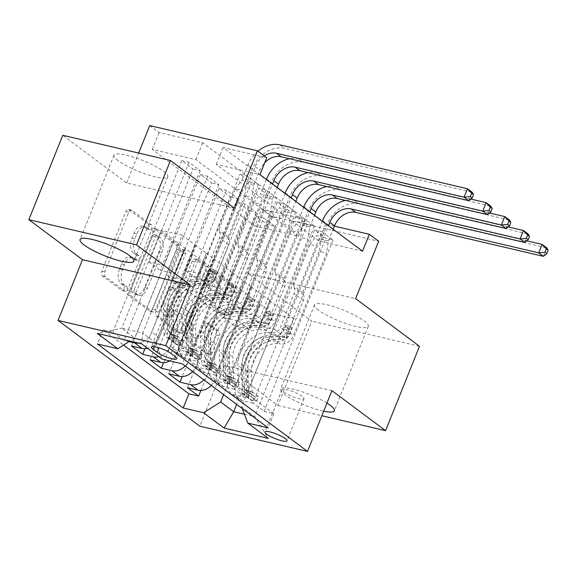 <?xml version="1.0" encoding="UTF-8"?>
<svg xmlns="http://www.w3.org/2000/svg" width="577" height="577" viewBox="0 0 577 577"><rect width="100%" height="100%" fill="white"/><g stroke="black" fill="none" stroke-linecap="round" stroke-linejoin="round"><path stroke-width="0.43" stroke-dasharray="2.88 2.16" d="M124.026 289.048A2.553 1.515 -76.8 0 1 122.165 290.577A2.553 1.515 -76.8 0 1 121.812 290.411L102.36 275.9A3.642 2.164 -76.8 0 1 101.862 271.219L125.829 211.593A3.642 2.164 -76.8 0 1 128.491 209.408A3.642 2.164 -76.8 0 1 128.996 209.646L148.448 224.157A2.553 1.515 -76.8 0 1 148.801 227.432A2.553 1.515 -76.8 0 1 146.933 228.961A2.553 1.515 -76.8 0 1 146.587 228.795L144.07 226.92A11.663 6.924 -76.8 0 0 142.461 226.162A11.663 6.924 -76.8 0 0 133.943 233.144L131.945 238.113A11.663 6.924 -76.8 0 0 133.547 253.087L136.064 254.969A2.553 1.515 -76.8 0 1 136.41 258.244A2.553 1.515 -76.8 0 1 134.549 259.765A2.553 1.515 -76.8 0 1 134.196 259.607L131.679 257.724A11.663 6.924 -76.8 0 0 130.077 256.967A11.663 6.924 -76.8 0 0 121.559 263.956L119.562 268.925A11.663 6.924 -76.8 0 0 121.163 283.898L123.68 285.774A2.553 1.515 -76.8 0 1 124.026 289.048M146.976 227.598A11.663 6.924 -76.8 0 0 145.375 226.84A11.663 6.924 -76.8 0 0 136.857 233.829L134.859 238.799A11.663 6.924 -76.8 0 0 136.453 253.772L138.97 255.647A2.553 1.515 -76.8 0 1 139.324 258.922A2.553 1.515 -76.8 0 1 137.463 260.451A2.553 1.515 -76.8 0 1 137.11 260.285L134.592 258.409A11.663 6.924 -76.8 0 0 132.991 257.652A11.663 6.924 -76.8 0 0 124.473 264.634L122.475 269.603A11.663 6.924 -76.8 0 0 124.069 284.576L126.587 286.459A2.553 1.515 -76.8 0 1 126.94 289.733A2.553 1.515 -76.8 0 1 125.072 291.262A2.553 1.515 -76.8 0 1 124.726 291.096L105.266 276.578A3.642 2.164 -76.8 0 1 104.769 271.904L128.743 212.271A3.642 2.164 -76.8 0 1 131.405 210.086A3.642 2.164 -76.8 0 1 131.902 210.324L151.362 224.835A2.553 1.515 -76.8 0 1 151.708 228.11A2.553 1.515 -76.8 0 1 149.847 229.639A2.553 1.515 -76.8 0 1 149.493 229.473L146.976 227.598L144.07 226.92M326.95 403.092A28.965 5.835 -158.1 0 0 298.446 390.6A28.965 5.835 -158.1 0 0 280.61 389.172A28.965 5.835 -158.1 0 0 284.786 394.661A28.965 5.835 -158.1 0 0 323.69 411.199M318.699 310.282A28.965 5.835 21.9 0 1 314.523 304.793A28.965 5.835 21.9 0 1 334.869 307.014A28.965 5.835 21.9 0 1 364.101 320.913A28.965 5.835 21.9 0 1 368.277 326.402A28.965 5.835 21.9 0 1 347.931 324.187A28.965 5.835 21.9 0 1 318.699 310.282M118.162 160.68A28.965 5.835 21.9 0 1 113.986 155.191A28.965 5.835 21.9 0 1 134.333 157.413A28.965 5.835 21.9 0 1 163.565 171.311A28.965 5.835 21.9 0 1 167.741 176.8A28.965 5.835 21.9 0 1 147.395 174.586A28.965 5.835 21.9 0 1 118.162 160.68M302.283 396.385A11.886 2.395 -158.1 0 0 290.289 390.679A11.886 2.395 -158.1 0 0 281.944 389.771A11.886 2.395 -158.1 0 0 283.653 392.028A11.886 2.395 -158.1 0 0 295.648 397.726A11.886 2.395 -158.1 0 0 303.992 398.635A11.886 2.395 -158.1 0 0 302.283 396.385M215.841 330.203A3.642 2.164 -76.8 0 1 216.346 334.876L209.617 351.609A3.642 2.164 -76.8 0 1 206.955 353.795A3.642 2.164 -76.8 0 1 206.458 353.557L184.849 337.437A3.642 2.164 -76.8 0 1 184.351 332.756L208.319 273.13A3.642 2.164 -76.8 0 1 210.98 270.945A3.642 2.164 -76.8 0 1 211.485 271.183L233.094 287.303A3.642 2.164 -76.8 0 1 233.591 291.976L225.47 312.186A3.642 2.164 -76.8 0 1 222.801 314.371A3.642 2.164 -76.8 0 1 222.304 314.133L213.057 307.238A3.642 2.164 -76.8 0 1 212.56 302.557L216.584 292.532A9.751 5.784 -76.8 0 0 213.908 279.383A9.751 5.784 -76.8 0 0 206.79 285.226L191.009 324.483A9.751 5.784 -76.8 0 0 193.684 337.632A9.751 5.784 -76.8 0 0 200.803 331.789L203.436 325.248A3.642 2.164 -76.8 0 1 206.097 323.062A3.642 2.164 -76.8 0 1 206.595 323.3L215.841 330.203L218.755 330.881A3.642 2.164 -76.8 0 1 219.253 335.562L212.531 352.287A3.642 2.164 -76.8 0 1 209.869 354.473A3.642 2.164 -76.8 0 1 209.364 354.235L187.763 338.115A3.642 2.164 -76.8 0 1 187.258 333.441L211.232 273.808A3.642 2.164 -76.8 0 1 213.894 271.623A3.642 2.164 -76.8 0 1 214.392 271.861L236 287.981A3.642 2.164 -76.8 0 1 236.498 292.662L228.377 312.871A3.642 2.164 -76.8 0 1 225.715 315.049A3.642 2.164 -76.8 0 1 225.218 314.811L215.964 307.916A3.642 2.164 -76.8 0 1 215.466 303.235L219.498 293.217L216.584 292.532M254.868 225.968L152.27 149.421L195.928 159.641L298.525 236.188L254.868 225.968L261.655 209.09L270.981 216.05L378.671 241.258M331.948 390.658L224.258 365.45L277.89 405.465L311.811 321.086L247.915 273.426L270.981 216.05M224.258 365.45L199.837 426.201M234.349 208.174L126.659 182.967L62.77 135.299M126.659 182.967L138.682 153.071M149.724 125.591L159.05 132.551L202.707 142.771L305.312 219.31L261.655 209.09M152.27 149.421L159.05 132.551M152.674 309.128A3.642 2.164 -76.8 0 1 150.013 311.306A3.642 2.164 -76.8 0 1 149.508 311.075L127.899 294.955A3.642 2.164 -76.8 0 1 127.402 290.274L151.376 230.649A3.642 2.164 -76.8 0 1 154.037 228.463A3.642 2.164 -76.8 0 1 154.535 228.701L176.144 244.814A3.642 2.164 -76.8 0 1 176.641 249.495L152.674 309.128L155.581 309.806A3.642 2.164 -76.8 0 1 152.919 311.991A3.642 2.164 -76.8 0 1 152.422 311.753L130.813 295.633A3.642 2.164 -76.8 0 1 130.315 290.959L154.283 231.327A3.642 2.164 -76.8 0 1 156.944 229.141A3.642 2.164 -76.8 0 1 157.449 229.379L179.058 245.499A3.642 2.164 -76.8 0 1 179.555 250.18L155.581 309.806M156.374 316.196L177.983 332.316A3.642 2.164 -76.8 0 0 178.481 332.554A3.642 2.164 -76.8 0 0 181.142 330.369L205.116 270.736A3.642 2.164 -76.8 0 0 204.619 266.062L195.372 259.16A3.642 2.164 -76.8 0 0 194.867 258.922A3.642 2.164 -76.8 0 0 192.206 261.107L182.483 285.29A3.642 2.164 -76.8 0 1 179.822 287.476A3.642 2.164 -76.8 0 1 179.324 287.238L173.187 282.658A3.642 2.164 -76.8 0 1 172.689 277.984L182.808 252.805A2.553 1.515 -76.8 0 0 182.108 249.365A2.553 1.515 -76.8 0 0 180.248 250.894L155.877 311.515A3.642 2.164 -76.8 0 0 156.374 316.196L159.288 316.874L180.897 332.994L177.983 332.316M419.493 346.294L311.811 321.086M277.89 405.465L321.858 415.75M333.059 239.974L264.136 411.423L252.95 403.071L321.872 231.622L333.059 239.974L325.789 238.265L314.595 229.92L321.872 231.622M314.407 226.054L245.485 397.503L234.291 389.15L303.213 217.702L314.407 226.054L307.13 224.352L295.936 216L303.213 217.702M295.749 212.141L226.833 383.59L215.639 375.238L284.562 203.789L295.749 212.141L288.478 210.432L277.285 202.087L284.562 203.789M196.981 361.317L265.903 189.869L277.097 198.221L208.174 369.669L196.981 361.317L186.357 358.836A14.858 11.576 126.7 0 1 182.902 357.242A14.858 11.576 126.7 0 1 180.147 342.608L213.793 258.907L206.328 253.339L196.447 278.72L211.146 282.16L251.168 182.599L239.974 174.254L247.252 175.956L258.446 184.308L251.168 182.599M112.84 332.078L181.762 160.622L192.956 168.974L124.033 340.423L112.84 332.078L103.095 329.792L123.572 345.075M131.498 345.991L200.421 174.542L211.615 182.895L144.942 348.746M150.15 359.911L219.072 188.455L230.266 196.807L163.594 362.659M168.809 373.824L237.731 202.376L248.925 210.728L182.253 376.579M245.485 397.503L234.861 395.014A14.858 11.576 126.7 0 1 231.406 393.42A14.858 11.576 126.7 0 1 228.643 378.793L262.297 295.092L252.409 320.473L267.108 323.913L307.13 224.352M252.95 403.071L242.326 400.582A14.858 11.576 -53.3 0 1 238.871 398.988A14.858 11.576 -53.3 0 1 236.108 384.361L269.755 300.66L262.297 295.092M226.833 383.59L216.209 381.101A14.858 11.576 126.7 0 1 212.754 379.507A14.858 11.576 126.7 0 1 209.992 364.873L243.638 281.172L233.757 306.553L248.449 309.993L288.478 210.432M234.291 389.15L223.667 386.669A14.858 11.576 -53.3 0 1 220.212 385.075A14.858 11.576 -53.3 0 1 217.457 370.441L251.103 286.74L243.638 281.172M208.174 369.669L197.55 367.181A14.858 11.576 126.7 0 1 194.096 365.587A14.858 11.576 126.7 0 1 191.34 350.96L224.987 267.259L215.098 292.64L229.797 296.08L269.82 196.519L258.626 188.167L265.903 189.869M215.639 375.238L205.015 372.749A14.858 11.576 -53.3 0 1 201.561 371.155A14.858 11.576 -53.3 0 1 198.798 356.528L232.444 272.827L224.987 267.259M181.762 160.622L189.04 162.332L200.233 170.677L192.956 168.974M200.421 174.542L207.698 176.245L218.885 184.597L211.615 182.895M219.072 188.455L226.35 190.165L237.544 198.51L230.266 196.807M237.731 202.376L245.009 204.078L256.195 212.43L248.925 210.728M263.66 217.998L274.854 226.343L267.577 224.641L256.383 216.288L263.66 217.998L223.638 317.559L238.337 321L248.802 295.756L215.156 379.45L207.691 373.889A14.858 11.576 126.7 0 1 203.825 379.861M362.558 251.175L318.901 240.955L216.296 164.409L259.953 174.629M277.097 198.221L269.82 196.519M245.009 204.078L204.979 303.639L219.678 307.079L229.855 281.771L241.337 290.188L207.691 373.889M241.337 290.188L248.802 295.756M226.35 190.165L186.328 289.726L201.027 293.166L211.196 267.851L222.686 276.268L189.04 359.969A14.858 11.576 126.7 0 1 185.167 365.941M222.686 276.268L230.144 281.836L196.497 365.537L189.04 359.969M207.698 176.245L167.669 275.806L182.368 279.246L192.545 253.938L204.027 262.355L170.381 346.056A14.858 11.576 126.7 0 1 158.798 356.701M204.027 262.355L211.492 267.923L177.846 351.617L170.381 346.056M258.446 184.308L189.523 355.757L178.899 353.268A14.858 11.576 126.7 0 1 175.444 351.674A14.858 11.576 126.7 0 1 172.682 337.04L206.328 253.339M189.04 162.332L149.017 261.893L163.717 265.333L173.893 240.018L192.833 254.003L159.187 337.704A14.858 11.576 126.7 0 1 147.604 348.349M185.376 248.435L151.729 332.136A14.858 11.576 126.7 0 1 138.53 343.091M129.068 341.606L124.033 340.423M264.136 411.423L273.887 413.702L188.08 349.684L178.329 347.404L189.523 355.757M248.507 295.684L273.051 313.845L294.01 318.749L254.659 416.623L241.604 406.886L280.949 309.005L271.067 334.386L285.759 337.826L325.789 238.265M294.01 318.749L280.949 309.005M162.007 359.096L155.79 342.868L195.134 244.994L182.08 235.25L142.735 333.124L121.776 328.219L134.838 337.963L129.904 341.072M155.79 342.868L142.735 333.124L141.488 343.784M182.08 235.25L161.12 230.346L121.776 328.219L97.246 333.427M161.12 230.346L174.182 240.09L134.838 337.963M334.386 226.119L325.68 224.078L223.083 147.539L266.74 157.759M273.051 313.845L236.664 404.362M244.417 414.228L254.659 416.623L268.341 438.419M259.996 304.101L223.609 394.618M269.755 300.66L281.237 309.077M251.103 286.74L262.585 295.157M232.444 272.827L243.927 281.244M213.793 258.907L225.275 267.324M195.134 244.994L206.624 253.411M195.928 159.641L202.707 142.771M298.525 236.188L305.312 219.31M216.296 164.409L223.083 147.539M318.901 240.955L325.68 224.078M195.43 245.059L185.253 270.375L199.952 273.815L211.146 282.16M185.253 270.375L196.447 278.72M247.252 175.956L178.329 347.404M188.08 349.684L182.382 363.863M199.952 273.815L239.974 174.254M103.095 329.792L97.398 343.964M200.233 170.677L160.211 270.238L174.91 273.678L185.08 248.37M163.717 265.333L174.91 273.678M149.017 261.893L160.211 270.238M187.46 387.744L256.383 216.288M200.904 390.492L267.577 224.641M214.081 258.979L203.905 284.288L215.098 292.64M203.905 284.288L218.604 287.728L229.797 296.08M218.604 287.728L258.626 188.167M218.885 184.597L178.863 284.158L193.562 287.598L203.739 262.283M182.368 279.246L193.562 287.598M167.669 275.806L178.863 284.158M201.027 293.166L212.221 301.511L222.39 276.203M186.328 289.726L197.522 298.071L212.221 301.511M237.544 198.51L197.522 298.071M169.703 360.892A14.858 11.576 -53.3 0 0 177.846 351.617M232.74 272.892L222.563 298.208L237.262 301.648L277.285 202.087M237.262 301.648L248.449 309.993M222.563 298.208L233.757 306.553M219.678 307.079L230.872 315.431L241.049 290.116M204.979 303.639L216.173 311.991L230.872 315.431M256.195 212.43L216.173 311.991M192.631 371.509A14.858 11.576 -53.3 0 0 196.497 365.537M251.392 286.812L241.215 312.121L255.914 315.561L295.936 216M255.914 315.561L267.108 323.913M241.215 312.121L252.409 320.473M238.337 321L249.524 329.344L259.7 304.036M223.638 317.559L234.832 325.904L249.524 329.344M274.854 226.343L234.832 325.904M211.283 385.429A14.858 11.576 -53.3 0 0 215.156 379.45M270.043 300.725L259.874 326.041L274.565 329.481L314.595 229.92M241.604 406.886L242.225 408.509M273.887 413.702L268.19 427.874M274.565 329.481L285.759 337.826M259.874 326.041L271.067 334.386M188.008 311.284A11.511 2.322 -158.1 0 0 176.396 305.76A11.511 2.322 -158.1 0 0 168.311 304.88A11.511 2.322 -158.1 0 0 169.97 307.065L174.074 310.123A11.511 2.322 -158.1 0 0 185.686 315.648A11.511 2.322 -158.1 0 0 193.778 316.528A11.511 2.322 -158.1 0 0 192.112 314.35L188.008 311.284L171.052 353.477M247.915 273.426L355.605 298.634M131.78 291.818A2.553 1.515 -76.8 0 1 131.433 288.543L152.472 236.202A2.553 1.515 -76.8 0 1 154.333 234.673A2.553 1.515 -76.8 0 1 154.686 234.839L157.341 236.822A11.663 6.924 -76.8 0 1 158.942 251.788L144.56 287.57A11.663 6.924 -76.8 0 1 136.042 294.558A11.663 6.924 -76.8 0 1 134.434 293.801L131.78 291.818L134.693 292.503A2.553 1.515 -76.8 0 1 134.34 289.228L131.433 288.543M134.693 292.503L137.348 294.479A11.663 6.924 -76.8 0 0 138.949 295.236A11.663 6.924 -76.8 0 0 147.467 288.255L161.849 252.474A11.663 6.924 -76.8 0 0 160.255 237.5L157.6 235.517A2.553 1.515 -76.8 0 0 157.247 235.358A2.553 1.515 -76.8 0 0 155.386 236.88L134.34 289.228M159.288 316.874A3.642 2.164 -76.8 0 1 158.79 312.2L183.154 251.572A2.553 1.515 -76.8 0 1 185.022 250.043A2.553 1.515 -76.8 0 1 185.722 253.483L175.603 278.662A3.642 2.164 -76.8 0 0 176.1 283.343L182.231 287.916A3.642 2.164 -76.8 0 0 182.736 288.154A3.642 2.164 -76.8 0 0 185.397 285.968L195.12 261.792A3.642 2.164 -76.8 0 1 197.781 259.607A3.642 2.164 -76.8 0 1 198.279 259.845L207.525 266.74A3.642 2.164 -76.8 0 1 208.03 271.421L184.056 331.047A3.642 2.164 -76.8 0 1 181.394 333.232A3.642 2.164 -76.8 0 1 180.897 332.994M172.4 310.383A9.751 5.784 -76.8 0 1 165.274 316.225A9.751 5.784 -76.8 0 1 162.599 303.076L168.159 289.243A3.642 2.164 -76.8 0 1 170.821 287.065A3.642 2.164 -76.8 0 1 171.326 287.296L177.456 291.875A3.642 2.164 -76.8 0 1 177.961 296.556L172.4 310.383L175.307 311.068A9.751 5.784 -76.8 0 1 168.188 316.903A9.751 5.784 -76.8 0 1 165.512 303.754L162.599 303.076M175.307 311.068L180.868 297.234A3.642 2.164 -76.8 0 0 180.37 292.553L174.232 287.981A3.642 2.164 -76.8 0 0 173.735 287.743A3.642 2.164 -76.8 0 0 171.073 289.928L165.512 303.754M219.498 293.217A9.751 5.784 -76.8 0 0 216.822 280.069A9.751 5.784 -76.8 0 0 209.703 285.911L193.922 325.168A9.751 5.784 -76.8 0 0 196.591 338.317A9.751 5.784 -76.8 0 0 203.717 332.475L206.342 325.933A3.642 2.164 -76.8 0 1 209.004 323.747A3.642 2.164 -76.8 0 1 209.509 323.985L218.755 330.881M182.015 345.176L183.774 340.791L179.822 340.819L178.062 345.205L182.015 345.176L176.418 341.007L168.729 338.252L170.496 333.859A5.013 3.909 126.7 0 1 169.472 333.362A5.013 3.909 126.7 0 1 168.138 330.563L167.51 308.623A23.585 18.377 126.7 0 1 196.216 281.367L199.757 284.007A11.699 9.117 -53.3 0 0 213.057 275.489L214.413 272.106A2.229 1.32 -76.8 0 1 216.043 270.772A2.229 1.32 -76.8 0 1 216.346 270.916A2.229 1.32 -76.8 0 1 216.656 273.779L215.293 277.162A11.699 9.117 126.7 0 1 202 285.68L205.542 288.32A11.699 9.117 -53.3 0 0 218.842 279.802L251.947 197.449L253.815 185.267L259.859 170.222A18.565 14.468 126.7 0 1 264.756 162.692M178.062 345.205A9.838 7.667 126.7 0 1 175.913 344.188A9.838 7.667 126.7 0 1 173.295 338.699L172.667 316.759A28.41 22.135 126.7 0 1 207.244 283.92L203.703 281.28A6.874 5.352 -53.3 0 0 211.514 276.275L212.87 272.892A2.229 1.32 103.2 0 0 212.567 270.029A2.229 1.32 103.2 0 0 212.257 269.885A2.229 1.32 103.2 0 0 210.634 271.219L209.271 274.602A6.874 5.352 126.7 0 1 201.467 279.607L197.918 276.96A6.874 5.352 -53.3 0 0 205.729 271.962L219.433 237.868A8.071 6.289 126.7 0 0 219.664 232.242L218.791 229.963L235.344 188.787L242.621 190.489L209.509 272.849L213.057 275.489M168.729 338.252A9.838 7.667 126.7 0 1 166.587 337.228A9.838 7.667 126.7 0 1 163.969 331.746L163.341 309.799A28.41 22.135 126.7 0 1 197.918 276.96M196.216 281.367A11.699 9.117 -53.3 0 0 209.509 272.849M179.822 340.819A5.013 3.909 126.7 0 1 178.805 340.315A5.013 3.909 126.7 0 1 177.464 337.523L176.836 315.576A23.585 18.377 126.7 0 1 205.542 288.32M207.244 283.92A6.874 5.352 -53.3 0 0 215.055 278.922L228.759 244.821A8.071 6.289 -53.3 0 0 228.997 239.203L228.117 236.916L244.67 195.74L251.947 197.449M183.774 340.791L178.178 336.615L176.418 341.007M170.496 333.859L178.178 336.615M235.344 188.787L241.871 180.082L249.149 181.784L255.193 166.746A18.565 14.468 126.7 0 1 264.187 155.855M249.149 181.784L242.621 190.489M203.703 281.28A28.41 22.135 -53.3 0 0 169.119 314.112L169.746 336.059A9.838 7.667 -53.3 0 0 172.372 341.541A9.838 7.667 -53.3 0 0 172.501 341.634L170.258 339.968A9.838 7.667 126.7 0 1 170.128 339.875A9.838 7.667 126.7 0 1 167.51 334.386L166.883 312.445A28.41 22.135 126.7 0 1 201.467 279.607M199.757 284.007A23.585 18.377 -53.3 0 0 171.059 311.263L171.686 333.21A5.013 3.909 -53.3 0 0 172.213 335.107L174.449 336.78A5.013 3.909 126.7 0 1 173.922 334.876L173.295 312.936A23.585 18.377 126.7 0 1 202 285.68M174.449 336.78L172.501 341.634L173.309 341.981L175.098 337.531M228.117 236.916L218.791 229.963M468.769 200.666L472.166 192.228L284.584 148.318A27.855 21.702 -53.3 0 0 252.582 168.52L246.538 183.565L244.67 195.74M257.977 151.217A27.855 21.702 -53.3 0 0 247.915 165.044L241.871 180.082M253.815 185.267L246.538 183.565M200.666 359.096L202.433 354.711L198.481 354.732L196.714 359.125L200.666 359.096L195.069 354.92L187.388 352.165L189.148 347.78A5.013 3.909 126.7 0 1 188.131 347.275A5.013 3.909 126.7 0 1 186.797 344.483L186.169 322.536A23.585 18.377 126.7 0 1 214.868 295.28L218.416 297.927A11.699 9.117 -53.3 0 0 231.709 289.409L233.072 286.026A2.229 1.32 -76.8 0 1 234.695 284.692A2.229 1.32 -76.8 0 1 235.005 284.836A2.229 1.32 -76.8 0 1 235.308 287.692L233.952 291.075A11.699 9.117 126.7 0 1 220.652 299.593L224.201 302.24A11.699 9.117 -53.3 0 0 237.493 293.722L270.599 211.362L272.467 199.18L277.176 187.475M196.714 359.125A9.838 7.667 126.7 0 1 194.572 358.101A9.838 7.667 126.7 0 1 191.946 352.619L191.319 330.671A28.41 22.135 126.7 0 1 225.903 297.84L222.354 295.193A6.874 5.352 -53.3 0 0 230.165 290.188L231.528 286.805A2.229 1.32 103.2 0 0 231.218 283.949A2.229 1.32 103.2 0 0 230.915 283.805A2.229 1.32 103.2 0 0 229.285 285.139L227.929 288.522A6.874 5.352 126.7 0 1 220.118 293.527L216.577 290.88A6.874 5.352 -53.3 0 0 224.381 285.875L238.092 251.781A8.071 6.289 126.7 0 0 238.323 246.163L237.443 243.876L253.995 202.7L261.273 204.402L228.167 286.762L231.709 289.409M187.388 352.165A9.838 7.667 126.7 0 1 185.239 351.148A9.838 7.667 126.7 0 1 182.62 345.659L181.993 323.719A28.41 22.135 126.7 0 1 216.577 290.88M214.868 295.28A11.699 9.117 -53.3 0 0 228.167 286.762M198.481 354.732A5.013 3.909 126.7 0 1 197.457 354.235A5.013 3.909 126.7 0 1 196.122 351.436L195.495 329.496A23.585 18.377 126.7 0 1 224.201 302.24M225.903 297.84A6.874 5.352 -53.3 0 0 233.714 292.835L247.418 258.741A8.071 6.289 -53.3 0 0 247.648 253.123L246.776 250.836L263.328 209.66L270.599 211.362M202.433 354.711L196.836 350.535L195.069 354.92M189.148 347.78L196.836 350.535M253.995 202.7L260.53 194.002L267.807 195.704L272.51 183.998M267.807 195.704L261.273 204.402M222.354 295.193A28.41 22.135 -53.3 0 0 187.777 328.032L188.405 349.972A9.838 7.667 -53.3 0 0 191.023 355.461A9.838 7.667 -53.3 0 0 191.153 355.555L188.917 353.881A9.838 7.667 126.7 0 1 188.787 353.788A9.838 7.667 126.7 0 1 186.162 348.306L185.534 326.358A28.41 22.135 126.7 0 1 220.118 293.527M218.416 297.927A23.585 18.377 -53.3 0 0 189.71 325.183L190.338 347.123A5.013 3.909 -53.3 0 0 190.864 349.027L193.107 350.693A5.013 3.909 126.7 0 1 192.574 348.796L191.946 326.849A23.585 18.377 126.7 0 1 220.652 299.593M193.107 350.693L191.153 355.555L191.961 355.901L193.749 351.443M246.776 250.836L237.443 243.876M487.428 214.586L490.818 206.148L303.242 162.238A27.855 21.702 -53.3 0 0 271.24 182.44L265.189 197.478L263.328 209.66M266.386 179.425L260.53 194.002M470.789 199.072L298.576 158.754A27.855 21.702 -53.3 0 0 289.539 158.711M272.467 199.18L265.189 197.478M219.325 373.009L221.085 368.624L217.132 368.653L215.365 373.038L219.325 373.009L213.728 368.84L206.039 366.085L207.807 361.692A5.013 3.909 126.7 0 1 206.782 361.195A5.013 3.909 126.7 0 1 205.448 358.396L204.821 336.456A23.585 18.377 126.7 0 1 233.526 309.2L237.068 311.84A11.699 9.117 -53.3 0 0 250.368 303.322L251.723 299.939A2.229 1.32 -76.8 0 1 253.353 298.605A2.229 1.32 -76.8 0 1 253.656 298.749A2.229 1.32 -76.8 0 1 253.967 301.612L252.603 304.995A11.699 9.117 126.7 0 1 239.311 313.513L242.852 316.153A11.699 9.117 -53.3 0 0 256.152 307.635L289.257 225.282L291.125 213.101L295.828 201.395M215.365 373.038A9.838 7.667 126.7 0 1 213.223 372.021A9.838 7.667 126.7 0 1 210.605 366.532L209.978 344.592A28.41 22.135 126.7 0 1 244.554 311.753L241.013 309.113A6.874 5.352 -53.3 0 0 248.824 304.108L250.18 300.725A2.229 1.32 103.2 0 0 249.877 297.862A2.229 1.32 103.2 0 0 249.567 297.718A2.229 1.32 103.2 0 0 247.944 299.052L246.581 302.435A6.874 5.352 126.7 0 1 238.77 307.44L235.228 304.793A6.874 5.352 -53.3 0 0 243.04 299.795L256.743 265.701A8.071 6.289 126.7 0 0 256.974 260.076L256.101 257.796L272.654 216.62L279.932 218.322L246.819 300.682L250.368 303.322M206.039 366.085A9.838 7.667 126.7 0 1 203.897 365.061A9.838 7.667 126.7 0 1 201.279 359.579L200.652 337.632A28.41 22.135 126.7 0 1 235.228 304.793M233.526 309.2A11.699 9.117 -53.3 0 0 246.819 300.682M217.132 368.653A5.013 3.909 126.7 0 1 216.108 368.148A5.013 3.909 126.7 0 1 214.774 365.356L214.146 343.409A23.585 18.377 126.7 0 1 242.852 316.153M244.554 311.753A6.874 5.352 -53.3 0 0 252.365 306.755L266.069 272.654A8.071 6.289 -53.3 0 0 266.307 267.036L265.427 264.749L281.98 223.573L289.257 225.282M221.085 368.624L215.488 364.448L213.728 368.84M207.807 361.692L215.488 364.448M272.654 216.62L279.181 207.915L286.459 209.617L291.161 197.911M286.459 209.617L279.932 218.322M241.013 309.113A28.41 22.135 -53.3 0 0 206.429 341.945L207.056 363.892A9.838 7.667 -53.3 0 0 209.682 369.374A9.838 7.667 -53.3 0 0 209.812 369.468L207.569 367.801A9.838 7.667 126.7 0 1 207.439 367.708A9.838 7.667 126.7 0 1 204.821 362.219L204.193 340.279A28.41 22.135 126.7 0 1 238.77 307.44M237.068 311.84A23.585 18.377 -53.3 0 0 208.362 339.096L208.989 361.043A5.013 3.909 -53.3 0 0 209.523 362.94L211.759 364.614A5.013 3.909 126.7 0 1 211.232 362.709L210.605 340.769A23.585 18.377 126.7 0 1 239.311 313.513M211.759 364.614L209.812 369.468L210.612 369.814L212.408 365.364M265.427 264.749L256.101 257.796M506.079 228.499L509.477 220.061L321.894 176.151A27.855 21.702 -53.3 0 0 289.892 196.353L283.848 211.398L281.98 223.573M285.038 193.345L279.181 207.915M489.447 212.985L317.235 172.674A27.855 21.702 -53.3 0 0 308.19 172.624M291.125 213.101L283.848 211.398M237.976 386.929L239.743 382.544L235.791 382.565L234.024 386.958L237.976 386.929L232.38 382.753L224.698 379.998L226.458 375.613A5.013 3.909 126.7 0 1 225.441 375.108A5.013 3.909 126.7 0 1 224.1 372.316L223.479 350.369A23.585 18.377 126.7 0 1 252.178 323.113L255.726 325.76A11.699 9.117 -53.3 0 0 269.019 317.242L270.382 313.859A2.229 1.32 -76.8 0 1 272.005 312.525A2.229 1.32 -76.8 0 1 272.315 312.669A2.229 1.32 -76.8 0 1 272.618 315.525L271.262 318.908A11.699 9.117 126.7 0 1 257.962 327.426L261.511 330.073A11.699 9.117 -53.3 0 0 274.803 321.555L307.909 239.195L309.777 227.013L314.479 215.308M234.024 386.958A9.838 7.667 126.7 0 1 231.882 385.934A9.838 7.667 126.7 0 1 229.257 380.452L228.629 358.505A28.41 22.135 126.7 0 1 263.213 325.673L259.664 323.026A6.874 5.352 -53.3 0 0 267.476 318.021L268.839 314.638A2.229 1.32 103.2 0 0 268.529 311.782A2.229 1.32 103.2 0 0 268.226 311.638A2.229 1.32 103.2 0 0 266.596 312.972L265.24 316.355A6.874 5.352 126.7 0 1 257.429 321.36L253.887 318.713A6.874 5.352 -53.3 0 0 261.691 313.708L275.402 279.614A8.071 6.289 126.7 0 0 275.633 273.996L274.753 271.709L291.306 230.533L298.583 232.235L265.478 314.595L269.019 317.242M224.698 379.998A9.838 7.667 126.7 0 1 222.549 378.981A9.838 7.667 126.7 0 1 219.931 373.492L219.303 351.552A28.41 22.135 126.7 0 1 253.887 318.713M252.178 323.113A11.699 9.117 -53.3 0 0 265.478 314.595M235.791 382.565A5.013 3.909 126.7 0 1 234.767 382.068A5.013 3.909 126.7 0 1 233.433 379.269L232.805 357.329A23.585 18.377 126.7 0 1 261.511 330.073M263.213 325.673A6.874 5.352 -53.3 0 0 271.017 320.668L284.728 286.574A8.071 6.289 -53.3 0 0 284.959 280.956L284.086 278.669L300.639 237.493L307.909 239.195M239.743 382.544L234.147 378.368L232.38 382.753M226.458 375.613L234.147 378.368M291.306 230.533L297.84 221.835L305.11 223.537L309.82 211.831M305.11 223.537L298.583 232.235M259.664 323.026A28.41 22.135 -53.3 0 0 225.088 355.865L225.715 377.805A9.838 7.667 -53.3 0 0 228.333 383.294A9.838 7.667 -53.3 0 0 228.463 383.388L226.227 381.714A9.838 7.667 126.7 0 1 226.097 381.621A9.838 7.667 126.7 0 1 223.472 376.139L222.845 354.191A28.41 22.135 126.7 0 1 257.429 321.36M255.726 325.76A23.585 18.377 -53.3 0 0 227.021 353.016L227.648 374.956A5.013 3.909 -53.3 0 0 228.175 376.86L230.418 378.526A5.013 3.909 126.7 0 1 229.884 376.63L229.257 354.682A23.585 18.377 126.7 0 1 257.962 327.426M230.418 378.526L228.463 383.388L229.271 383.734L231.06 379.277M284.086 278.669L274.753 271.709M524.738 242.419L528.128 233.981L340.553 190.071A27.855 21.702 -53.3 0 0 308.544 210.273L302.499 225.311L300.639 237.493M303.697 207.258L297.84 221.835M508.099 226.905L335.886 186.587A27.855 21.702 -53.3 0 0 326.849 186.544M309.777 227.013L302.499 225.311M256.635 400.842L258.395 396.457L254.443 396.486L252.676 400.871L256.635 400.842L251.038 396.673L243.35 393.918L245.117 389.525A5.013 3.909 126.7 0 1 244.093 389.028A5.013 3.909 126.7 0 1 242.758 386.229L242.131 364.289A23.585 18.377 126.7 0 1 270.837 337.033L274.378 339.673A11.699 9.117 -53.3 0 0 287.678 331.155L289.034 327.772A2.229 1.32 -76.8 0 1 290.664 326.438A2.229 1.32 -76.8 0 1 290.967 326.582A2.229 1.32 -76.8 0 1 291.277 329.445L289.914 332.828A11.699 9.117 126.7 0 1 276.621 341.346L280.162 343.986A11.699 9.117 -53.3 0 0 293.455 335.468L326.568 253.115L328.428 240.934L333.138 229.228M252.676 400.871A9.838 7.667 126.7 0 1 250.533 399.854A9.838 7.667 126.7 0 1 247.915 394.365L247.288 372.425A28.41 22.135 126.7 0 1 281.864 339.586L278.323 336.946A6.874 5.352 -53.3 0 0 286.127 331.941L287.49 328.558A2.229 1.32 103.2 0 0 287.187 325.695A2.229 1.32 103.2 0 0 286.877 325.551A2.229 1.32 103.2 0 0 285.254 326.885L283.891 330.268A6.874 5.352 126.7 0 1 276.08 335.273L272.539 332.626A6.874 5.352 -53.3 0 0 280.35 327.628L294.054 293.534A8.071 6.289 126.7 0 0 294.284 287.909L293.412 285.622L309.964 244.453L317.242 246.155L284.129 328.515L287.678 331.155M243.35 393.918A9.838 7.667 126.7 0 1 241.208 392.894A9.838 7.667 126.7 0 1 238.582 387.412L237.955 365.465A28.41 22.135 126.7 0 1 272.539 332.626M270.837 337.033A11.699 9.117 -53.3 0 0 284.129 328.515M254.443 396.486A5.013 3.909 126.7 0 1 253.418 395.981A5.013 3.909 126.7 0 1 252.084 393.189L251.457 371.242A23.585 18.377 126.7 0 1 280.162 343.986M281.864 339.586A6.874 5.352 -53.3 0 0 289.676 334.588L303.379 300.487A8.071 6.289 -53.3 0 0 303.61 294.869L302.737 292.582L319.29 251.406L326.568 253.115M258.395 396.457L252.798 392.281L251.038 396.673M245.117 389.525L252.798 392.281M309.964 244.453L316.492 235.748L323.769 237.45L328.472 225.744M323.769 237.45L317.242 246.155M278.323 336.946A28.41 22.135 -53.3 0 0 243.739 369.778L244.367 391.725A9.838 7.667 -53.3 0 0 246.992 397.207A9.838 7.667 -53.3 0 0 247.115 397.301L244.879 395.634A9.838 7.667 126.7 0 1 244.749 395.541A9.838 7.667 126.7 0 1 242.131 390.052L241.503 368.112A28.41 22.135 126.7 0 1 276.08 335.273M274.378 339.673A23.585 18.377 -53.3 0 0 245.672 366.929L246.3 388.876A5.013 3.909 -53.3 0 0 246.833 390.773L249.069 392.447A5.013 3.909 126.7 0 1 248.543 390.542L247.915 368.602A23.585 18.377 126.7 0 1 276.621 341.346M249.069 392.447L247.115 397.301L247.922 397.647L249.718 393.197M302.737 292.582L293.412 285.622M543.39 256.332L546.78 247.894L359.204 203.984A27.855 21.702 -53.3 0 0 327.202 224.186L321.158 239.231L319.29 251.406M322.348 221.179L316.492 235.748M526.758 240.818L354.545 200.507A27.855 21.702 -53.3 0 0 345.5 200.457M328.428 240.934L321.158 239.231M124.726 291.096L121.812 290.411M149.493 229.473L146.587 228.795M137.11 260.285L134.196 259.607M236.108 384.361L228.643 378.793M217.457 370.441L209.992 364.873M198.798 356.528L191.34 350.96M180.147 342.608L172.682 337.04M159.187 337.704L151.729 332.136M186.357 358.836L178.899 353.268M205.015 372.749L197.55 367.181M223.667 386.669L216.209 381.101M242.326 400.582L234.861 395.014M169.97 307.065L154.059 346.64M192.112 314.35L175.156 356.536M174.074 310.123L158.927 347.787M124.069 284.576L121.163 283.898M122.475 269.603L119.562 268.925M124.473 264.634L121.559 263.956M134.592 258.409L131.679 257.724M138.97 255.647L136.064 254.969M136.453 253.772L133.547 253.087M134.859 238.799L131.945 238.113M136.857 233.829L133.943 233.144M151.362 224.835L148.448 224.157M131.902 210.324L128.996 209.646M128.743 212.271L125.829 211.593M104.769 271.904L101.862 271.219M105.266 276.578L102.36 275.9M126.587 286.459L123.68 285.774M179.555 250.18L176.641 249.495M179.058 245.499L176.144 244.814M157.449 229.379L154.535 228.701M154.283 231.327L151.376 230.649M130.315 290.959L127.402 290.274M130.813 295.633L127.899 294.955M152.422 311.753L149.508 311.075M155.386 236.88L152.472 236.202M157.6 235.517L154.686 234.839M160.255 237.5L157.341 236.822M161.849 252.474L158.942 251.788M147.467 288.255L144.56 287.57M137.348 294.479L134.434 293.801M184.056 331.047L181.142 330.369M208.03 271.421L205.116 270.736M207.525 266.74L204.619 266.062M198.279 259.845L195.372 259.16M195.12 261.792L192.206 261.107M185.397 285.968L182.483 285.29M182.231 287.916L179.324 287.238M176.1 283.343L173.187 282.658M175.603 278.662L172.689 277.984M185.722 253.483L182.808 252.805M183.154 251.572L180.248 250.894M158.79 312.2L155.877 311.515M171.073 289.928L168.159 289.243M174.232 287.981L171.326 287.296M180.37 292.553L177.456 291.875M180.868 297.234L177.961 296.556M209.509 323.985L206.595 323.3M206.342 325.933L203.436 325.248M203.717 332.475L200.803 331.789M193.922 325.168L191.009 324.483M209.703 285.911L206.79 285.226M215.466 303.235L212.56 302.557M215.964 307.916L213.057 307.238M225.218 314.811L222.304 314.133M228.377 312.871L225.47 312.186M236.498 292.662L233.591 291.976M236 287.981L233.094 287.303M214.392 271.861L211.485 271.183M211.232 273.808L208.319 273.13M187.258 333.441L184.351 332.756M187.763 338.115L184.849 337.437M209.364 354.235L206.458 353.557M212.531 352.287L209.617 351.609M219.253 335.562L216.346 334.876M210.634 271.219L214.413 272.106M178.156 345.205L168.924 338.317M170.684 333.932L179.923 340.819M209.271 274.602L205.729 271.962M228.759 244.821L219.433 237.868M215.055 278.922L211.514 276.275M215.293 277.162L218.842 279.802M255.193 166.746L259.859 170.222M166.883 312.445L163.341 309.799M172.667 316.759L169.119 314.112M167.51 308.623L171.059 311.263M173.295 312.936L176.836 315.576M167.51 334.386L163.969 331.746M168.138 330.563L171.686 333.21M173.295 338.699L169.746 336.059M173.922 334.876L177.464 337.523M228.997 239.203L219.664 232.242M247.915 165.044L252.582 168.52M279.924 144.841L284.584 148.318M172.213 335.107L170.258 339.968M212.87 272.892L216.656 273.779M229.285 285.139L233.072 286.026M196.815 359.125L187.575 352.237M189.343 347.852L198.575 354.74M227.929 288.522L224.381 285.875M247.418 258.741L238.092 251.781M233.714 292.835L230.165 290.188M233.952 291.075L237.493 293.722M185.534 326.358L181.993 323.719M191.319 330.671L187.777 328.032M186.169 322.536L189.71 325.183M191.946 326.849L195.495 329.496M186.162 348.306L182.62 345.659M186.797 344.483L190.338 347.123M191.946 352.619L188.405 349.972M192.574 348.796L196.122 351.436M247.648 253.123L238.323 246.163M266.574 178.957L271.24 182.44M298.576 158.754L303.242 162.238M190.864 349.027L188.917 353.881M231.528 286.805L235.308 287.692M247.944 299.052L251.723 299.939M215.466 373.038L206.234 366.15M207.994 361.765L217.233 368.653M246.581 302.435L243.04 299.795M266.069 272.654L256.743 265.701M252.365 306.755L248.824 304.108M252.603 304.995L256.152 307.635M204.193 340.279L200.652 337.632M209.978 344.592L206.429 341.945M204.821 336.456L208.362 339.096M210.605 340.769L214.146 343.409M204.821 362.219L201.279 359.579M205.448 358.396L208.989 361.043M210.605 366.532L207.056 363.892M211.232 362.709L214.774 365.356M266.307 267.036L256.974 260.076M285.226 192.877L289.892 196.353M317.235 172.674L321.894 176.151M209.523 362.94L207.569 367.801M250.18 300.725L253.967 301.612M266.596 312.972L270.382 313.859M234.125 386.958L224.886 380.07M226.653 375.677L235.885 382.573M265.24 316.355L261.691 313.708M284.728 286.574L275.402 279.614M271.017 320.668L267.476 318.021M271.262 318.908L274.803 321.555M222.845 354.191L219.303 351.552M228.629 358.505L225.088 355.865M223.479 350.369L227.021 353.016M229.257 354.682L232.805 357.329M223.472 376.139L219.931 373.492M224.1 372.316L227.648 374.956M229.257 380.452L225.715 377.805M229.884 376.63L233.433 379.269M284.959 280.956L275.633 273.996M303.884 206.79L308.544 210.273M335.886 186.587L340.553 190.071M228.175 376.86L226.227 381.714M268.839 314.638L272.618 315.525M285.254 326.885L289.034 327.772M252.776 400.871L243.544 393.983M245.304 389.598L254.544 396.486M283.891 330.268L280.35 327.628M303.379 300.487L294.054 293.534M289.676 334.588L286.127 331.941M289.914 332.828L293.455 335.468M241.503 368.112L237.955 365.465M247.288 372.425L243.739 369.778M242.131 364.289L245.672 366.929M247.915 368.602L251.457 371.242M242.131 390.052L238.582 387.412M242.758 386.229L246.3 388.876M247.915 394.365L244.367 391.725M248.543 390.542L252.084 393.189M303.61 294.869L294.284 287.909M322.536 220.71L327.202 224.186M354.545 200.507L359.204 203.984M246.833 390.773L244.879 395.634M287.49 328.558L291.277 329.445M125.072 291.262L122.165 290.577M149.847 229.639L146.933 228.961M137.463 260.451L134.549 259.765M314.523 304.793L280.61 389.172M113.986 155.191L80.066 239.57M281.944 389.771L264.987 431.957M182.902 357.242L175.444 351.674M201.561 371.155L194.096 365.587M220.212 385.075L212.754 379.507M238.871 398.988L231.406 393.42M168.311 304.88L151.347 347.065M193.778 316.528L176.814 358.721M303.992 398.635L287.036 440.828M167.741 176.8L133.821 261.179M368.277 326.402L334.357 410.781M132.991 257.652L130.077 256.967M145.375 226.84L142.461 226.162M131.405 210.086L128.491 209.408M156.944 229.141L154.037 228.463M157.247 235.358L154.333 234.673M138.949 295.236L136.042 294.558M152.919 311.991L150.013 311.306M181.394 333.232L178.481 332.554M197.781 259.607L194.867 258.922M182.736 288.154L179.822 287.476M185.022 250.043L182.108 249.365M168.188 316.903L165.274 316.225M173.735 287.743L170.821 287.065M209.004 323.747L206.097 323.062M196.591 338.317L193.684 337.632M216.822 280.069L213.908 279.383M225.715 315.049L222.801 314.371M213.894 271.623L210.98 270.945M209.869 354.473L206.955 353.795M212.257 269.885L216.043 270.772M166.587 337.228L170.128 339.875M172.372 341.541L175.913 344.188M169.472 333.362L173.251 336.175M175.026 337.502L178.805 340.315M230.915 283.805L234.695 284.692M185.239 351.148L188.787 353.788M191.023 355.461L194.572 358.101M188.131 347.275L191.903 350.095M193.677 351.415L197.457 354.235M249.567 297.718L253.353 298.605M203.897 365.061L207.439 367.708M209.682 369.374L213.223 372.021M206.782 361.195L210.562 364.008M212.336 365.335L216.108 368.148M268.226 311.638L272.005 312.525M222.549 378.981L226.097 381.621M228.333 383.294L231.882 385.934M225.441 375.108L229.213 377.928M230.988 379.248L234.767 382.068M286.877 325.551L290.664 326.438M241.208 392.894L244.749 395.541M246.992 397.207L250.533 399.854M244.093 389.028L247.872 391.841M249.646 393.168L253.418 395.981"/><path stroke-width="0.87" d="M323.69 411.199A28.965 5.835 -158.1 0 0 334.357 410.781A28.965 5.835 -158.1 0 0 330.188 405.285A28.965 5.835 -158.1 0 0 326.95 403.092M129.645 255.683A28.965 5.835 -158.1 0 0 100.412 241.785A28.965 5.835 -158.1 0 0 80.066 239.57A28.965 5.835 -158.1 0 0 84.242 245.059A28.965 5.835 -158.1 0 0 113.474 258.958A28.965 5.835 -158.1 0 0 133.821 261.179A28.965 5.835 -158.1 0 0 129.645 255.683M285.327 438.57A11.886 2.395 -158.1 0 0 273.332 432.873A11.886 2.395 -158.1 0 0 264.987 431.957A11.886 2.395 -158.1 0 0 266.697 434.214A11.886 2.395 -158.1 0 0 278.691 439.912A11.886 2.395 -158.1 0 0 287.036 440.828A11.886 2.395 -158.1 0 0 285.327 438.57M58.061 320.437L199.837 426.201L307.527 451.409L165.75 345.645L58.061 320.437L82.482 259.686L190.172 284.894L136.533 244.886L28.85 219.678L82.482 259.686M28.85 219.678L62.77 135.299L170.453 160.507L234.349 208.174L257.414 150.799L149.724 125.591L138.682 153.071M321.858 415.75L385.58 430.673L419.493 346.294L355.605 298.634L378.671 241.258L369.338 234.298L334.386 226.119M136.533 244.886L170.453 160.507M147.604 348.349A14.858 11.576 126.7 0 1 142.122 348.479L131.498 345.991L142.692 354.343L144.942 348.746M169.703 360.892A14.858 11.576 -53.3 0 1 160.774 362.392L150.15 359.911L161.344 368.256L163.594 362.659M192.631 371.509A14.858 11.576 -53.3 0 1 179.433 376.312L168.809 373.824L180.002 382.176L182.253 376.579M257.414 150.799L266.74 157.759L259.953 174.629L362.558 251.175L369.338 234.298M153.006 349.251L157.11 352.309A11.511 2.322 -158.1 0 0 168.729 357.834A11.511 2.322 -158.1 0 0 176.814 358.721A11.511 2.322 -158.1 0 0 175.156 356.536L171.052 353.477A11.511 2.322 -158.1 0 0 159.432 347.953A11.511 2.322 -158.1 0 0 151.347 347.065A11.511 2.322 -158.1 0 0 153.006 349.251L154.059 346.64M242.225 408.509L247.821 423.107L268.19 427.874L182.382 363.863L162.007 359.096L141.488 343.784L97.246 333.427L117.766 348.739L97.398 343.964L183.205 407.982L203.58 412.75L220.645 401.981L233.707 411.718L244.417 414.228M247.821 423.107L268.341 438.419L224.1 428.062L203.58 412.75M138.53 343.091A14.858 11.576 126.7 0 1 134.657 342.911L129.068 341.606M123.572 345.075L188.903 393.81L198.654 396.089L200.904 390.492M211.283 385.429A14.858 11.576 -53.3 0 1 198.084 390.225L187.46 387.744L198.654 396.089M203.825 379.861A14.858 11.576 126.7 0 1 190.626 384.664L180.002 382.176M185.167 365.941A14.858 11.576 126.7 0 1 171.968 370.744L161.344 368.256M158.798 356.701A14.858 11.576 126.7 0 1 153.316 356.831L142.692 354.343M190.172 284.894L165.75 345.645M385.58 430.673L331.948 390.658L307.527 451.409M236.664 404.362L233.707 411.718L224.1 428.062M223.609 394.618L220.645 401.981M129.904 341.072L117.766 348.739M188.903 393.81L183.205 407.982M264.187 155.855A18.565 14.468 126.7 0 1 276.527 153.28L464.11 197.19L467.5 188.751L279.924 144.841A27.855 21.702 -53.3 0 0 257.977 151.217M264.756 162.692A18.565 14.468 126.7 0 1 281.194 156.756L468.769 200.666L464.11 197.19L470.305 196.584L472.174 197.976L473.529 194.6L471.669 193.208L470.305 196.584M471.669 193.208L467.5 188.751L472.166 192.228L473.529 194.6M468.769 200.666L472.174 197.976M277.176 187.475L278.511 184.142A18.565 14.468 126.7 0 1 299.852 170.677L487.428 214.586L482.761 211.103L486.159 202.664L470.789 199.072M272.51 183.998L273.851 180.666A18.565 14.468 126.7 0 1 295.186 167.193L482.761 211.103L488.964 210.504L490.832 211.896L492.188 208.521L490.32 207.129L488.964 210.504M289.539 158.711A27.855 21.702 -53.3 0 0 266.574 178.957L266.386 179.425M490.32 207.129L486.159 202.664L490.818 206.148L492.188 208.521M487.428 214.586L490.832 211.896M295.828 201.395L297.169 198.055A18.565 14.468 126.7 0 1 318.504 184.59L506.079 228.499L501.42 225.023L504.81 216.584L489.447 212.985M291.161 197.911L292.503 194.579A18.565 14.468 126.7 0 1 313.838 181.113L501.42 225.023L507.616 224.417L509.484 225.809L510.84 222.433L508.972 221.041L507.616 224.417M308.19 172.624A27.855 21.702 -53.3 0 0 285.226 192.877L285.038 193.345M508.972 221.041L504.81 216.584L509.477 220.061L510.84 222.433M506.079 228.499L509.484 225.809M314.479 215.308L315.821 211.975A18.565 14.468 126.7 0 1 337.156 198.51L524.738 242.419L520.072 238.936L523.462 230.497L508.099 226.905M309.82 211.831L311.162 208.499A18.565 14.468 126.7 0 1 332.496 195.026L520.072 238.936L526.274 238.337L528.135 239.729L529.498 236.354L527.63 234.962L526.274 238.337M326.849 186.544A27.855 21.702 -53.3 0 0 303.884 206.79L303.697 207.258M527.63 234.962L523.462 230.497L528.128 233.981L529.498 236.354M524.738 242.419L528.135 239.729M333.138 229.228L334.48 225.888A18.565 14.468 126.7 0 1 355.814 212.423L543.39 256.332L538.73 252.856L542.12 244.417L526.758 240.818M328.472 225.744L329.813 222.412A18.565 14.468 126.7 0 1 351.148 208.946L538.73 252.856L544.926 252.25L546.794 253.642L548.15 250.267L546.282 248.875L544.926 252.25M345.5 200.457A27.855 21.702 -53.3 0 0 322.536 220.71L322.348 221.179M546.282 248.875L542.12 244.417L546.78 247.894L548.15 250.267M543.39 256.332L546.794 253.642M142.122 348.479L134.657 342.911M198.084 390.225L190.626 384.664M179.433 376.312L171.968 370.744M160.774 362.392L153.316 356.831M158.927 347.787L157.11 352.309M276.527 153.28L281.194 156.756M273.851 180.666L278.511 184.142M295.186 167.193L299.852 170.677M292.503 194.579L297.169 198.055M313.838 181.113L318.504 184.59M311.162 208.499L315.821 211.975M332.496 195.026L337.156 198.51M329.813 222.412L334.48 225.888M351.148 208.946L355.814 212.423"/></g></svg>
